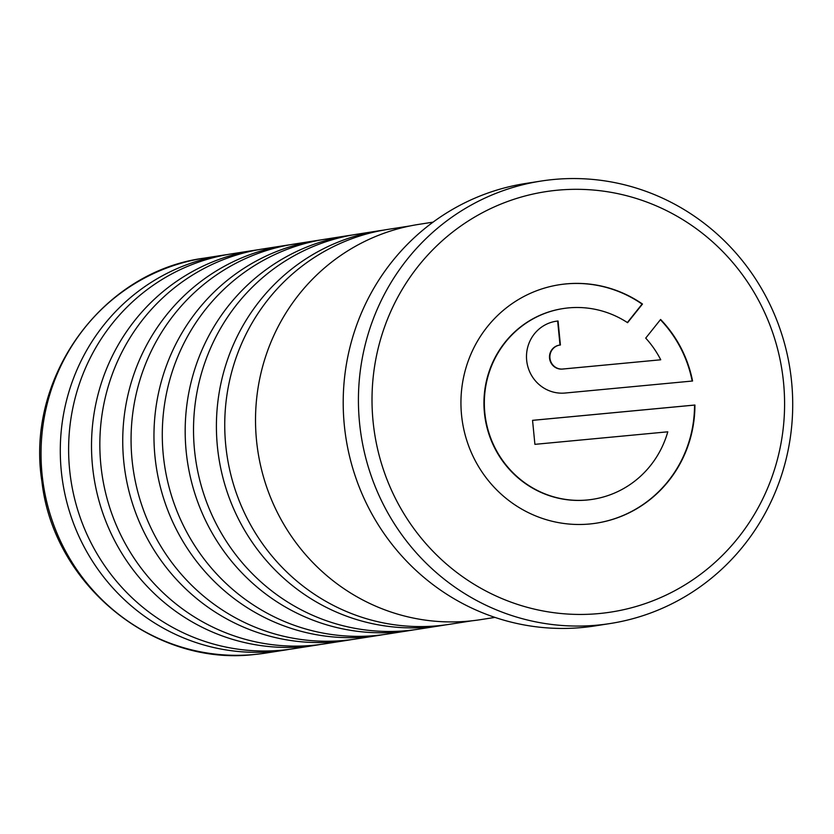 <?xml version="1.0" encoding="UTF-8"?>
<svg xmlns="http://www.w3.org/2000/svg" width="834" height="834" viewBox="0 0 834 834"><rect width="100%" height="100%" fill="white"/><g stroke="black" fill="none" stroke-linecap="round" stroke-linejoin="round"><path stroke-width="1.25" d="M445.273 624.927A199.847 193.655 -98.9 0 1 441.113 625.625A199.847 193.655 -98.9 0 1 429.708 627.053A199.847 193.655 -98.9 0 1 218.049 452.257A199.847 193.655 -98.9 0 1 379.314 230.747A199.847 193.655 -98.9 0 1 383.484 230.142M414.05 629.816A199.847 193.655 -98.9 0 1 409.89 630.514A199.847 193.655 -98.9 0 1 398.485 631.943A199.847 193.655 -98.9 0 1 186.826 457.147A199.847 193.655 -98.9 0 1 348.08 235.626A199.847 193.655 -98.9 0 1 352.261 235.021M382.816 634.705A199.847 193.655 -98.9 0 1 378.657 635.404A199.847 193.655 -98.9 0 1 367.262 636.832A199.847 193.655 -98.9 0 1 155.604 462.036A199.847 193.655 -98.9 0 1 316.857 240.515A199.847 193.655 -98.9 0 1 321.038 239.911M351.594 639.595A199.847 193.655 -98.9 0 1 347.434 640.293A199.847 193.655 -98.9 0 1 336.039 641.721A199.847 193.655 -98.9 0 1 124.381 466.915A199.847 193.655 -98.9 0 1 285.635 245.405A199.847 193.655 -98.9 0 1 289.815 244.8M320.371 644.474A199.847 193.655 -98.9 0 1 316.211 645.172A199.847 193.655 -98.9 0 1 304.817 646.6A199.847 193.655 -98.9 0 1 93.158 471.804A199.847 193.655 -98.9 0 1 254.412 250.294A199.847 193.655 -98.9 0 1 258.582 249.689M289.148 649.363A199.847 193.655 -98.9 0 1 284.988 650.061A199.847 193.655 -98.9 0 1 273.583 651.49A199.847 193.655 -98.9 0 1 61.935 476.694A199.847 193.655 -98.9 0 1 223.189 255.173A199.847 193.655 -98.9 0 1 227.359 254.568M540.953 181.082L525.722 183.459A223.919 216.976 81.1 0 0 345.047 431.658A223.919 216.976 81.1 0 0 582.195 627.512A223.919 216.976 81.1 0 0 594.976 625.917L610.196 623.53A223.919 216.976 -98.9 0 1 597.415 625.135A223.919 216.976 -98.9 0 1 360.267 429.281A223.919 216.976 -98.9 0 1 540.953 181.082A223.919 216.976 -98.9 0 1 553.724 179.477A223.919 216.976 -98.9 0 1 790.872 375.331A223.919 216.976 -98.9 0 1 610.196 623.53M599.062 613.563A212.722 206.134 81.1 0 0 783.543 382.525A212.722 206.134 81.1 0 0 557.55 190.194A212.722 206.134 81.1 0 0 373.059 421.233A212.722 206.134 81.1 0 0 599.062 613.563M566.161 283.883A120.638 116.906 81.1 0 0 559.28 284.748A120.638 116.906 81.1 0 0 461.932 418.47A120.638 116.906 81.1 0 0 589.701 523.992A120.638 116.906 81.1 0 0 596.581 523.126A120.638 116.906 81.1 0 0 694.92 405.022L532.551 420.336L534.907 444.345L667.784 431.814A96.515 93.523 -98.9 0 1 592.849 499.285A96.515 93.523 -98.9 0 1 587.344 499.983A96.515 93.523 -98.9 0 1 485.127 415.561A96.515 93.523 -98.9 0 1 563.002 308.59A96.515 93.523 -98.9 0 1 568.517 307.892A96.515 93.523 -98.9 0 1 627.585 322.685L642.482 304.035A120.638 116.906 81.1 0 0 566.161 283.883M627.366 322.539L642.086 304.097A120.638 116.906 81.1 0 0 565.765 283.946A120.638 116.906 81.1 0 0 559.082 284.78M596.393 523.158A120.638 116.906 81.1 0 0 694.534 405.084L694.92 405.022M592.661 499.316A96.515 93.523 -98.9 0 1 592.463 499.347A96.515 93.523 -98.9 0 1 586.959 500.035A96.515 93.523 -98.9 0 1 484.742 415.624A96.515 93.523 -98.9 0 1 562.616 308.643A96.515 93.523 -98.9 0 1 562.814 308.622M433.096 222.136L418.574 224.409A200.035 193.842 81.1 0 0 257.164 446.127A200.035 193.842 81.1 0 0 469.021 621.101A200.035 193.842 81.1 0 0 480.436 619.672L494.958 617.4M472.013 620.788L449.443 624.322A199.847 193.655 -98.9 0 1 438.048 625.75A199.847 193.655 -98.9 0 1 226.389 450.954A199.847 193.655 -98.9 0 1 387.643 229.433L410.213 225.91M441.113 625.625L418.22 629.211A199.847 193.655 -98.9 0 1 406.815 630.64A199.847 193.655 -98.9 0 1 195.166 455.844A199.847 193.655 -98.9 0 1 356.42 234.323L379.314 230.747M409.89 630.514L386.997 634.101A199.847 193.655 -98.9 0 1 375.592 635.529A199.847 193.655 -98.9 0 1 163.933 460.733A199.847 193.655 -98.9 0 1 325.197 239.212L348.08 235.626M378.657 635.404L355.774 638.99A199.847 193.655 -98.9 0 1 344.369 640.418A199.847 193.655 -98.9 0 1 132.71 465.612A199.847 193.655 -98.9 0 1 293.975 244.101L316.857 240.515M347.434 640.293L324.551 643.869A199.847 193.655 -98.9 0 1 313.146 645.297A199.847 193.655 -98.9 0 1 101.487 470.501A199.847 193.655 -98.9 0 1 262.741 248.98L285.635 245.405M316.211 645.172L293.328 648.758A199.847 193.655 -98.9 0 1 281.923 650.186A199.847 193.655 -98.9 0 1 70.264 475.39A199.847 193.655 -98.9 0 1 231.518 253.87L254.412 250.294M660.726 359.788L562.762 369.024A12.062 11.686 -98.9 0 1 549.981 358.464A12.062 11.686 -98.9 0 1 560.406 345.005L558.05 320.996A36.196 35.07 81.1 0 0 555.986 321.257A36.196 35.07 81.1 0 0 526.786 361.372A36.196 35.07 81.1 0 0 565.108 393.033L692.564 381.013A120.638 116.906 81.1 0 0 660.601 319.464L645.714 338.114A96.515 93.523 -98.9 0 1 660.726 359.788L562.366 369.076A12.062 11.686 -98.9 0 1 549.596 358.526A12.062 11.686 -98.9 0 1 559.52 345.13M560.01 345.057L557.665 321.059A36.196 35.07 81.1 0 0 555.788 321.288M692.178 381.055A120.638 116.906 81.1 0 0 660.403 319.724M694.534 405.084L532.551 420.357M254.964 654.44L254.214 654.523C153.3 666.522 53.386 584.644 41.929 481.562C25.249 377.917 101.936 271.54 203.934 258.186A199.847 193.655 81.1 0 0 42.68 479.706A199.847 193.655 81.1 0 0 254.339 654.502A199.847 193.655 81.1 0 0 265.733 653.074L284.988 650.061M256.893 654.242L256.069 654.336M223.189 255.173L203.934 258.186"/></g></svg>
